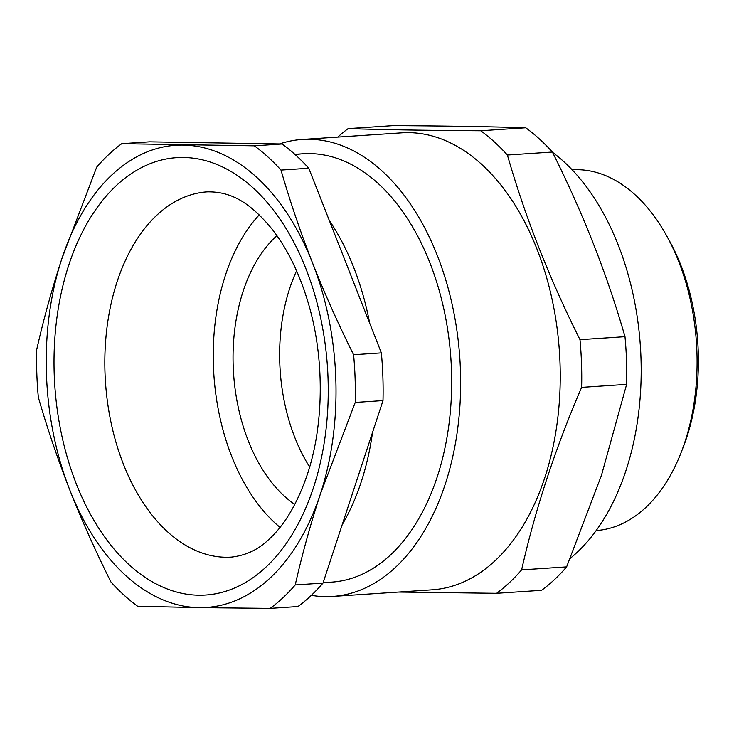 <?xml version="1.0" encoding="UTF-8"?>
<svg xmlns="http://www.w3.org/2000/svg" width="734" height="734" viewBox="0 0 734 734"><rect width="100%" height="100%" fill="white"/><g stroke="black" fill="none" stroke-linecap="round" stroke-linejoin="round"><path stroke-width="1.1" d="M295.233 154.672A214.658 133.827 86.2 0 1 425.592 252.459A214.658 133.827 86.2 0 1 437.189 476.999A214.658 133.827 86.2 0 1 323.263 582.273M311.344 595.338A229.008 142.772 -93.8 0 0 332.585 596.448A229.008 142.772 -93.8 0 0 445.199 484.293A229.008 142.772 -93.8 0 0 435.29 250.505A229.008 142.772 -93.8 0 0 302.179 139.451A229.008 142.772 -93.8 0 0 279.526 143.928M332.585 596.448L432.179 589.824A229.008 142.772 -93.8 0 0 544.793 477.66A229.008 142.772 -93.8 0 0 534.884 243.881A229.008 142.772 -93.8 0 0 401.773 132.826L302.179 139.451M337.713 137.084A254.762 158.838 86.2 0 1 348.127 128.615C385.919 129.753 430.115 130.468 480.733 130.753A254.762 158.838 86.2 0 1 507.396 155.021C525.177 216.998 549.381 278.544 579.988 339.668A254.762 158.838 86.2 0 1 581.622 387.378C555.308 448.355 535.306 509.194 521.617 569.878A254.762 158.838 86.2 0 1 496.597 593.311L398.571 592.063M348.127 128.615L393.13 125.624C443.74 125.909 487.936 126.624 525.727 127.762L480.733 130.753M507.396 155.021L552.39 152.03A254.762 158.838 -93.8 0 0 525.727 127.762M579.988 339.668L624.992 336.677C607.201 274.7 582.998 213.154 552.39 152.03M581.622 387.378L626.625 384.377A254.762 158.838 -93.8 0 0 624.992 336.677M521.617 569.878L566.62 566.887L601.467 475.311L626.625 384.377M496.597 593.311L541.591 590.319A254.762 158.838 -93.8 0 0 566.62 566.887M570.235 558.354A225.953 140.873 -93.8 0 0 625.937 470.604A225.953 140.873 -93.8 0 0 552.546 152.333M596.164 530.563A180.766 112.697 -93.8 0 0 680.913 453.08A180.766 112.697 -93.8 0 0 684.886 442.042A180.766 112.697 -93.8 0 0 666.426 235.403A180.766 112.697 -93.8 0 0 572.162 169.829M666.426 235.403L669.169 240.348A172.288 107.421 86.2 0 1 686.767 437.299A172.288 107.421 86.2 0 1 682.978 447.813L680.913 453.08M296.591 270.8A149.433 93.172 -93.8 0 0 309.647 466.998M276.901 235.66A149.956 93.493 -93.8 0 0 233.568 373.523A149.956 93.493 -93.8 0 0 294.793 504.441M259.221 214.897A181.601 113.219 -93.8 0 0 280.021 527.361M199.052 607.633A231.605 144.396 -93.8 0 0 320.382 494.01A231.605 144.396 -93.8 0 0 312.455 262.735A231.605 144.396 -93.8 0 0 183.188 145.075A231.605 144.396 -93.8 0 0 61.858 258.689A231.605 144.396 -93.8 0 0 69.794 489.973A231.605 144.396 -93.8 0 0 199.052 607.633L270.195 608.376L297.967 606.532A254.762 158.838 -93.8 0 0 322.997 583.099L383.001 400.59A254.762 158.838 -93.8 0 0 381.359 352.889L308.766 168.242A254.762 158.838 -93.8 0 0 282.104 143.974L149.497 141.836L121.734 143.68A254.762 158.838 -93.8 0 0 96.705 167.113L61.858 258.689C51.931 289.077 43.545 319.382 36.7 349.623A254.762 158.838 -93.8 0 0 38.333 397.323C47.27 428.307 57.757 459.19 69.794 489.973C81.951 520.736 95.668 551.408 110.935 581.97A254.762 158.838 -93.8 0 0 137.597 606.238L199.052 607.633M270.195 608.376A254.762 158.838 -93.8 0 0 295.224 584.943C302.069 554.702 310.454 524.397 320.382 494.01L355.228 402.443A254.762 158.838 -93.8 0 0 353.595 354.733C338.328 324.171 324.611 293.499 312.455 262.735C300.417 231.953 289.93 201.07 280.994 170.086A254.762 158.838 -93.8 0 0 254.331 145.818L282.104 143.974M280.994 170.086L308.766 168.242M342.163 524.773A214.658 133.827 -93.8 0 0 361.165 482.064A214.658 133.827 -93.8 0 0 372.542 432.409M369.679 323.162A214.658 133.827 -93.8 0 0 329.263 220.383M355.228 402.443L383.001 400.59M353.595 354.733L381.359 352.889M254.331 145.818L121.734 143.68M295.224 584.943L322.997 583.099M117.174 281.498A183.023 114.109 -93.8 0 0 125.092 468.338A183.023 114.109 -93.8 0 0 231.476 557.097C246.018 555.409 258.451 549.546 268.745 539.499C284.425 525.397 297.279 503.735 307.307 474.531C323.978 424.995 324.685 358.917 308.619 304.206C299.545 273.323 287.104 247.982 271.286 228.182C250.45 203.364 231.999 191.418 207.172 191.858A183.023 114.109 -93.8 0 0 117.174 281.498M313.446 487.697A219.172 136.652 86.2 0 1 76.299 483.871A219.172 136.652 86.2 0 1 183.619 157.48A219.172 136.652 86.2 0 1 313.446 487.697M303.133 153.764L294.839 154.314M331.63 582.135L323.125 582.704"/></g></svg>
